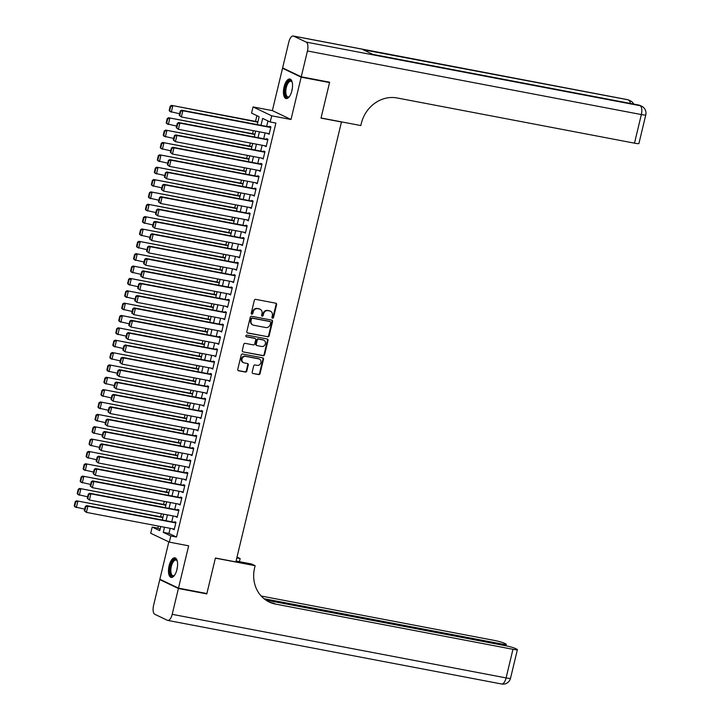 <?xml version="1.0" encoding="UTF-8"?>
<svg xmlns="http://www.w3.org/2000/svg" width="720" height="720" viewBox="0 0 720 720"><rect width="100%" height="100%" fill="white"/><g stroke="black" fill="none" stroke-linecap="round" stroke-linejoin="round"><path stroke-width="1.08" d="M272.538 318.213A0.882 0.792 115.5 0 0 273.519 317.511L276.615 304.623A1.251 1.125 115.5 0 0 275.796 303.192L255.726 299.376A1.251 1.125 115.5 0 0 254.322 300.375L251.226 313.263A0.882 0.792 115.5 0 0 252.783 313.56L253.188 311.895A4.014 3.609 115.5 0 1 257.688 308.691L259.362 309.006A4.014 3.609 115.5 0 1 261.99 313.569L261.594 315.234A0.882 0.792 115.5 0 0 263.151 315.531L263.556 313.866A4.014 3.609 115.5 0 1 268.056 310.662L269.73 310.986A4.014 3.609 115.5 0 1 272.358 315.54L271.962 317.214A0.882 0.792 115.5 0 0 272.538 318.213M272.133 317.979A0.882 0.792 115.5 0 0 273.015 317.268L276.111 304.38A1.251 1.125 115.5 0 0 275.769 303.192M251.406 314.028A0.882 0.792 115.5 0 0 252.288 313.317L252.684 311.652L253.188 311.895M261.765 316.008A0.882 0.792 115.5 0 0 262.647 315.297L263.052 313.623L263.556 313.866M176.958 569.502A9.963 4.239 -79.2 0 0 174.888 557.838A9.963 4.239 -79.2 0 0 169.101 565.749A9.963 4.239 -79.2 0 0 171.162 577.413A9.963 4.239 -79.2 0 0 176.958 569.502M291.915 90.666A9.963 4.239 -79.2 0 0 289.845 79.002A9.963 4.239 -79.2 0 0 284.058 86.922A9.963 4.239 -79.2 0 0 286.119 98.577A9.963 4.239 -79.2 0 0 291.915 90.666M252.198 372.078A1.251 1.125 115.5 0 0 253.026 373.5L258.66 374.58A1.251 1.125 115.5 0 0 260.064 373.572L263.502 359.262A1.251 1.125 115.5 0 0 262.674 357.84L242.604 354.015A1.251 1.125 115.5 0 0 241.2 355.014L237.762 369.333A1.251 1.125 115.5 0 0 238.59 370.755L245.394 372.051A1.251 1.125 115.5 0 0 246.798 371.052L248.265 364.923A1.251 1.125 115.5 0 0 247.446 363.501L244.071 362.853A3.357 3.015 115.5 0 1 245.628 356.364L258.84 358.884A3.357 3.015 115.5 0 1 257.283 365.373L255.078 364.95A1.251 1.125 115.5 0 0 253.674 365.958L252.198 372.078M170.172 528.327L168.948 533.43L176.499 537.039L170.82 535.959L169.335 542.133L150.705 533.25L152.19 527.067L159.741 530.667L160.74 526.527M328.194 81.936L329.553 82.575L321.021 118.107L341.46 121.995L235.854 561.906L215.406 558.018L206.874 593.541L178.488 588.132L188.649 545.814L169.335 542.133M329.553 82.575L301.158 77.175L282.528 68.283L272.367 110.61L253.053 106.929L271.692 115.821L270.207 121.995L262.647 118.395L260.991 125.298M272.367 110.61L290.997 119.493L301.158 77.175M290.997 119.493L271.692 115.821M176.499 537.039L275.886 123.075L270.207 121.995M267.714 336.852A1.251 1.125 115.5 0 0 269.118 335.853L272.556 321.543A1.251 1.125 115.5 0 0 271.728 320.112L251.667 316.296A1.251 1.125 115.5 0 0 250.254 317.295L246.825 331.605A1.251 1.125 115.5 0 0 247.644 333.036L267.21 336.618A1.251 1.125 115.5 0 0 268.614 335.61L272.052 321.3A1.251 1.125 115.5 0 0 271.71 320.112M268.029 340.398L264.591 354.717A1.251 1.125 115.5 0 1 263.187 355.716L243.117 351.891A1.251 1.125 115.5 0 1 242.298 350.469L243.765 344.34A1.251 1.125 115.5 0 1 245.169 343.341L253.305 344.889A1.251 1.125 115.5 0 0 254.718 343.89L255.69 339.831A1.251 1.125 115.5 0 0 254.862 338.4L246.393 336.789A0.882 0.792 115.5 0 1 246.798 335.088L267.201 338.976A1.251 1.125 115.5 0 1 268.029 340.398L267.525 340.164L264.087 354.474L264.591 354.717M168.822 541.89L159.858 579.249L178.488 588.132M283.968 68.562L282.528 68.283M267.921 133.434L269.118 134.307L270.9 126.9L269.64 126.297L269.487 126.918M264.96 145.791L266.148 146.664L267.93 139.257L266.67 138.654L266.526 139.275M261.99 158.148L263.187 159.021L264.96 151.614L263.709 151.011L263.556 151.632M259.02 170.505L260.217 171.378L261.999 163.971L260.739 163.368L260.586 163.989M256.059 182.862L257.247 183.735L259.029 176.328L257.769 175.725L257.625 176.346M253.089 195.219L254.286 196.092L256.068 188.685L254.808 188.082L254.655 188.703M250.128 207.576L251.316 208.449L253.098 201.042L251.838 200.439L251.694 201.06M247.158 219.933L248.355 220.806L250.128 213.399L248.868 212.796L248.724 213.417M244.188 232.29L245.385 233.163L247.167 225.756L245.907 225.153L245.754 225.774M241.227 244.647L242.415 245.52L244.197 238.113L242.937 237.51L242.793 238.131M238.257 257.004L239.454 257.877L241.227 250.47L239.976 249.867L239.823 250.488M235.287 269.361L236.484 270.234L238.266 262.827L237.006 262.224L236.853 262.845M232.326 281.718L233.514 282.591L235.296 275.184L234.036 274.581L233.892 275.202M229.356 294.075L230.553 294.948L232.335 287.541L231.075 286.938L230.922 287.559M226.395 306.432L227.583 307.305L229.365 299.898L228.105 299.295L227.961 299.916M223.425 318.789L224.622 319.662L226.395 312.255L225.135 311.652L224.991 312.273M220.455 331.146L221.652 332.019L223.434 324.612L222.174 324.009L222.021 324.63M217.494 343.503L218.682 344.376L220.464 336.969L219.204 336.366L219.06 336.987M214.524 355.86L215.721 356.733L217.494 349.326L216.243 348.723L216.09 349.344M211.554 368.217L212.751 369.09L214.533 361.683L213.273 361.08L213.12 361.701M208.593 380.574L209.781 381.447L211.563 374.04L210.303 373.437L210.159 374.058M205.623 392.931L206.82 393.804L208.602 386.397L207.342 385.794L207.189 386.415M202.662 405.288L203.85 406.161L205.632 398.754L204.372 398.151L204.228 398.772M199.692 417.645L200.88 418.518L202.662 411.111L201.402 410.508L201.258 411.129M196.722 430.002L197.919 430.875L199.701 423.468L198.441 422.865L198.288 423.486M193.761 442.359L194.949 443.232L196.731 435.825L195.471 435.222L195.327 435.843M190.791 454.716L191.988 455.589L193.761 448.182L192.51 447.579L192.357 448.2M187.821 467.073L189.018 467.946L190.8 460.539L189.54 459.936L189.387 460.557M184.86 479.43L186.048 480.303L187.83 472.896L186.57 472.293L186.426 472.914M181.89 491.787L183.087 492.66L184.869 485.253L183.609 484.65L183.456 485.271M178.929 504.144L180.117 505.017L181.899 497.61L180.639 497.007L180.495 497.628M175.959 516.501L177.147 517.374L178.929 509.967L177.669 509.364L177.525 509.985M267.975 120.933L266.67 126.378M265.104 132.903L263.709 138.735M262.143 145.26L260.739 151.092M259.173 157.617L257.769 163.449M256.203 169.974L254.808 175.806M253.242 182.331L251.838 188.163M250.272 194.688L248.877 200.52M247.311 207.045L245.907 212.877M244.341 219.402L242.937 225.234M241.371 231.759L239.976 237.591M238.41 244.116L237.006 249.948M235.44 256.473L234.036 262.305M232.47 268.83L231.075 274.662M229.509 281.187L228.105 287.019M226.539 293.544L225.144 299.376M223.569 305.901L222.174 311.733M220.608 318.258L219.204 324.09M217.638 330.615L216.243 336.447M214.677 342.972L213.273 348.804M211.707 355.329L210.303 361.161M208.737 367.686L207.342 373.518M205.776 380.043L204.372 385.875M202.806 392.4L201.402 398.232M199.836 404.757L198.441 410.589M196.875 417.114L195.471 422.946M193.905 429.471L192.51 435.303M190.944 441.828L189.54 447.66M187.974 454.185L186.57 460.017M185.004 466.542L183.609 472.374M182.043 478.899L180.639 484.731M179.073 491.256L177.669 497.088M176.103 503.613L174.708 509.445M173.142 515.97L171.738 521.802M172.989 528.858L174.186 529.731L175.968 522.324L174.708 521.721L174.555 522.342M256.905 115.65L255.528 121.365M253.296 130.653L252.558 133.722M250.335 143.01L249.597 146.079M247.365 155.367L246.627 158.436M244.395 167.724L243.666 170.793M241.434 180.081L240.696 183.15M238.464 192.438L237.726 195.507M235.503 204.795L234.765 207.864M232.533 217.152L231.795 220.221M229.563 229.509L228.825 232.578M226.602 241.866L225.864 244.935M223.632 254.223L222.894 257.292M220.662 266.58L219.933 269.649M217.701 278.937L216.963 282.006M214.731 291.294L213.993 294.363M211.77 303.651L211.032 306.72M208.8 316.008L208.062 319.077M205.83 328.365L205.092 331.434M202.869 340.722L202.131 343.791M199.899 353.079L199.161 356.148M196.929 365.436L196.191 368.505M193.968 377.793L193.23 380.862M190.998 390.15L190.26 393.219M188.037 402.507L187.299 405.576M185.067 414.864L184.329 417.933M182.097 427.221L181.359 430.29M179.136 439.578L178.398 442.647M176.166 451.935L175.428 455.004M173.196 464.292L172.458 467.361M170.235 476.649L169.497 479.718M167.265 489.006L166.527 492.075M164.304 501.363L163.566 504.432M161.334 513.72L160.596 516.789M158.364 526.077L157.869 528.147L160.092 529.209M341.46 121.995L341.01 121.779M157.869 528.147L152.19 527.067M257.238 124.578L259.128 116.712L251.577 113.112L253.053 106.929M164.493 527.247L163.269 532.35L170.82 535.959M259.425 131.823L258.03 137.655M256.464 144.18L255.06 150.012M253.494 156.537L252.09 162.369M250.524 168.894L249.129 174.726M247.563 181.251L246.159 187.083M244.593 193.608L243.198 199.44M241.632 205.965L240.228 211.797M238.662 218.322L237.258 224.154M235.692 230.679L234.297 236.511M232.731 243.036L231.327 248.868M229.761 255.393L228.357 261.225M226.791 267.75L225.396 273.582M223.83 280.107L222.426 285.939M220.86 292.464L219.465 298.296M217.899 304.821L216.495 310.653M214.929 317.178L213.525 323.01M211.959 329.535L210.564 335.367M208.998 341.892L207.594 347.724M206.028 354.249L204.624 360.081M203.058 366.606L201.663 372.438M200.097 378.963L198.693 384.795M197.127 391.32L195.732 397.152M194.166 403.677L192.762 409.509M191.196 416.034L189.792 421.866M188.226 428.391L186.831 434.223M185.265 440.748L183.861 446.58M182.295 453.105L180.891 458.937M179.325 465.462L177.93 471.294M176.364 477.819L174.96 483.651M173.394 490.176L171.999 496.008M170.424 502.533L169.029 508.365M167.463 514.89L166.059 520.722M162.306 520.002L163.701 514.17M165.267 507.645L166.671 501.813M168.237 495.288L169.641 489.456M171.207 482.931L172.602 477.099M174.168 470.574L175.572 464.742M177.138 458.217L178.542 452.385M180.108 445.86L181.503 440.028M183.069 433.503L184.473 427.671M186.039 421.146L187.434 415.314M189 408.789L190.404 402.957M191.97 396.432L193.374 390.6M194.94 384.075L196.335 378.243M197.901 371.718L199.305 365.886M200.871 359.361L202.275 353.529M203.841 347.004L205.236 341.172M206.802 334.647L208.206 328.815M209.772 322.29L211.167 316.458M212.733 309.933L214.137 304.101M215.703 297.576L217.107 291.744M218.673 285.219L220.068 279.387M221.634 272.862L223.038 267.03M224.604 260.505L226.008 254.673M227.574 248.148L228.969 242.316M230.535 235.791L231.939 229.959M233.505 223.434L234.9 217.602M236.475 211.077L237.87 205.245M239.436 198.72L240.84 192.888M242.406 186.363L243.801 180.531M245.367 174.006L246.771 168.174M248.337 161.649L249.741 155.817M251.307 149.292L252.702 143.46M254.268 136.935L255.672 131.103M168.948 533.43L163.269 532.35M267.858 133.713L269.199 133.965M264.888 146.07L266.238 146.322M261.927 158.427L263.268 158.679M258.957 170.784L260.298 171.036M255.996 183.141L257.337 183.393M253.026 195.498L254.367 195.75M250.056 207.855L251.397 208.107M247.095 220.212L248.436 220.464M244.125 232.569L245.466 232.821M241.155 244.926L242.496 245.178M238.194 257.283L239.535 257.535M235.224 269.64L236.565 269.892M232.263 281.997L233.604 282.249M229.293 294.354L230.634 294.606M226.323 306.711L227.664 306.963M223.362 319.068L224.703 319.32M220.392 331.425L221.733 331.677M217.422 343.782L218.763 344.034M214.461 356.139L215.802 356.391M211.491 368.496L212.832 368.748M208.53 380.853L209.871 381.105M205.56 393.21L206.901 393.462M202.59 405.567L203.931 405.819M199.629 417.924L200.97 418.176M196.659 430.281L198 430.533M193.689 442.638L195.03 442.89M190.728 454.995L192.069 455.247M187.758 467.352L189.099 467.604M184.788 479.709L186.138 479.961M181.827 492.066L183.168 492.318M178.857 504.423L180.198 504.675M175.896 516.78L177.237 517.032M172.926 529.137L174.267 529.389M270.522 311.247L270.018 311.004A4.014 3.609 115.5 0 0 269.226 310.743L269.73 310.986M263.052 313.623A4.014 3.609 115.5 0 1 267.552 310.428L269.226 310.743M260.154 309.267L259.65 309.033A4.014 3.609 115.5 0 0 258.858 308.772L259.362 309.006M252.684 311.652A4.014 3.609 115.5 0 1 257.184 308.448L258.858 308.772M247.158 332.793L267.21 336.618M270.675 322.578A0.882 0.792 115.5 0 0 270.099 321.579L252.486 318.231A0.882 0.792 115.5 0 0 251.496 318.924L251.073 320.688A4.014 3.609 115.5 0 0 253.71 325.242L265.752 327.537A4.014 3.609 115.5 0 0 270.252 324.333L270.675 322.578M269.919 321.498A0.882 0.792 115.5 0 0 269.595 321.336L270.099 321.579M252.918 324.99L252.414 324.747A4.014 3.609 115.5 0 1 250.569 320.445L250.992 318.69A0.882 0.792 115.5 0 1 251.982 317.988L269.595 321.336M243.117 351.891L262.683 355.473A1.251 1.125 115.5 0 0 264.087 354.474M254.835 338.391A1.251 1.125 115.5 0 0 254.367 338.166L245.997 336.573M261.756 346.5A3.357 3.015 115.5 0 0 263.313 340.011L258.66 339.129A1.251 1.125 115.5 0 0 257.247 340.128L256.275 344.187A1.251 1.125 115.5 0 0 257.103 345.618L261.756 346.5M263.979 340.227L263.475 339.993A3.357 3.015 115.5 0 0 262.809 339.768L263.313 340.011M256.851 345.537L256.347 345.294A1.251 1.125 115.5 0 1 255.771 343.953L256.743 339.885A1.251 1.125 115.5 0 1 258.156 338.886L262.809 339.768M267.525 340.164A1.251 1.125 115.5 0 0 267.183 338.976M259.506 359.1L259.002 358.857A3.357 3.015 115.5 0 0 258.336 358.641L258.84 358.884M243.405 362.637L242.901 362.403A3.357 3.015 115.5 0 1 245.124 356.13L258.336 358.641M238.104 370.521L244.89 371.808A1.251 1.125 115.5 0 0 246.294 370.809L247.761 364.68A1.251 1.125 115.5 0 0 247.419 363.492M253.026 373.5L258.156 374.337A1.251 1.125 115.5 0 0 259.56 373.338L262.998 359.019A1.251 1.125 115.5 0 0 262.656 357.831M257.904 121.824L171.513 105.372L257.814 122.166M179.604 113.733L170.028 111.546L169.155 110.52L169.659 110.763L170.694 106.434L170.19 106.2L169.155 110.52M170.694 106.434L172.773 105.975L171.288 112.149L169.659 110.763M170.19 106.2L171.513 105.372M269.262 133.695L181.359 116.955L179.226 115.326L179.73 115.569L180.765 111.24L180.261 110.997L179.226 115.326M270.828 127.17L181.584 110.178L182.844 110.772L181.359 116.955L179.73 115.569M270.747 127.512L182.844 110.772L180.765 111.24M181.584 110.178L180.261 110.997M289.467 96.471A8.622 3.663 100.8 0 1 289.161 96.768A8.622 3.663 100.8 0 1 284.949 91.728A8.622 3.663 100.8 0 1 287.631 82.287A8.622 3.663 100.8 0 1 292.005 81.81A8.622 3.663 100.8 0 1 292.185 82.197M292.167 82.152A7.983 3.393 -79.2 0 0 290.952 81.234A7.983 3.393 -79.2 0 0 285.804 91.638A7.983 3.393 -79.2 0 0 287.964 96.912A7.983 3.393 -79.2 0 0 289.44 96.507M290.403 79.209A9.9 4.212 -79.2 0 0 284.364 92.142A9.9 4.212 -79.2 0 0 286.713 98.595M174.51 575.307A8.622 3.663 100.8 0 1 174.204 575.595A8.622 3.663 100.8 0 1 169.992 570.564A8.622 3.663 100.8 0 1 172.674 561.123A8.622 3.663 100.8 0 1 177.048 560.646A8.622 3.663 100.8 0 1 177.228 561.033M177.21 560.988A7.983 3.393 -79.2 0 0 175.995 560.061A7.983 3.393 -79.2 0 0 170.847 570.465A7.983 3.393 -79.2 0 0 173.007 575.748A7.983 3.393 -79.2 0 0 174.483 575.334M175.446 558.045A9.9 4.212 -79.2 0 0 169.407 570.978A9.9 4.212 -79.2 0 0 171.756 577.431M301.248 76.806L329.634 82.206L321.048 117.981L360.801 125.55L361.305 123.453A31.932 28.728 -64.5 0 1 397.116 97.965L634.482 143.163L641.349 114.561L307.449 50.976L301.248 76.806L282.618 67.914L288.81 42.084A7.668 3.258 -79.2 0 1 293.265 36L627.174 99.585A7.668 3.258 100.8 0 1 627.516 99.693L293.616 36.117A7.668 3.258 -79.2 0 0 293.265 36M307.449 50.976A7.668 3.258 -79.2 0 0 306.207 42.12L293.616 36.117M630.387 103.446A7.668 3.258 100.8 0 0 628.776 100.296A7.668 6.894 -64.5 0 1 630.297 100.791L629.037 100.197A7.668 6.894 115.5 0 0 627.516 99.693L363.015 49.689L373.086 54.495L640.107 105.705A7.668 3.258 100.8 0 1 641.349 114.561A7.668 0.774 13.5 0 0 645.777 114.903A7.668 7.668 0 0 0 641.628 106.2L640.368 105.597A7.668 6.894 115.5 0 0 638.847 105.102A7.668 3.258 100.8 0 0 638.505 104.985L372.924 54.414M645.777 114.903L638.91 143.514A7.668 0.774 -166.5 0 1 634.482 143.163M205.434 593.262L206.793 593.91L215.379 558.135L255.132 565.704L254.619 567.81A31.932 28.728 115.5 0 0 269.271 602.037A31.932 28.728 115.5 0 0 275.598 604.107L512.964 649.305A7.668 0.774 13.5 0 0 517.392 649.656A7.668 0.774 13.5 0 0 516.762 649.161L515.277 648.45A7.668 0.774 13.5 0 0 505.44 645.714L265.896 600.102M236.061 561.033L251.478 563.967L255.132 565.704M237.015 557.064L240.147 558.558L239.4 561.663M178.398 588.501L159.768 579.618L153.567 605.439A7.668 3.258 -79.2 0 0 154.809 614.295L167.391 620.307A7.668 3.258 -79.2 0 0 167.742 620.415A7.668 3.258 -79.2 0 0 172.197 614.331L178.398 588.501L206.793 593.91M159.768 579.618L161.208 579.888M236.808 557.928L240.147 558.558M264.042 598.725L501.858 644.013A7.668 0.774 13.5 0 0 506.295 644.355A7.668 0.774 13.5 0 0 505.656 643.869L504.171 643.158A7.668 0.774 13.5 0 0 494.334 640.422L261.189 596.025M268.371 601.587A31.932 28.728 115.5 0 0 273.789 603.243L275.598 604.107M254.934 134.181L168.552 117.729L254.853 134.523M176.643 126.09L167.067 123.903L166.185 122.877L166.689 123.12L167.733 118.791L167.229 118.557L166.185 122.877M167.733 118.791L169.803 118.332L168.327 124.506L166.689 123.12M167.229 118.557L168.552 117.729M251.964 146.538L165.582 130.086L251.883 146.88M173.673 138.447L164.097 136.26L163.224 135.234L163.728 135.477L164.763 131.148L164.259 130.914L163.224 135.234M164.763 131.148L166.842 130.689L165.357 136.863L163.728 135.477M164.259 130.914L165.582 130.086M249.003 158.895L162.612 142.443L248.913 159.237M170.712 150.804L161.127 148.617L160.254 147.591L160.758 147.834L161.793 143.505L161.289 143.271L160.254 147.591M161.793 143.505L163.872 143.046L162.387 149.22L160.758 147.834M161.289 143.271L162.612 142.443M246.033 171.252L159.651 154.8L245.952 171.594M167.742 163.161L158.166 160.974L157.284 159.948L157.788 160.191L158.832 155.862L158.328 155.628L157.284 159.948M158.832 155.862L160.911 155.403L159.426 161.577L157.788 160.191M158.328 155.628L159.651 154.8M266.301 146.052L178.398 129.312L176.256 127.683L176.76 127.926L177.804 123.597L177.3 123.354L176.256 127.683M267.867 139.527L178.623 122.535L179.874 123.129L178.398 129.312L176.76 127.926M267.786 139.869L179.874 123.129L177.804 123.597M178.623 122.535L177.3 123.354M263.331 158.409L175.428 141.669L173.295 140.04L173.799 140.283L174.834 135.954L174.33 135.711L173.295 140.04M264.897 151.884L175.653 134.892L176.913 135.486L175.428 141.669L173.799 140.283M264.816 152.226L176.913 135.486L174.834 135.954M175.653 134.892L174.33 135.711M260.37 170.766L172.458 154.026L170.325 152.397L170.829 152.64L171.864 148.311L171.36 148.068L170.325 152.397M261.936 164.241L172.683 147.249L173.943 147.843L172.458 154.026L170.829 152.64M261.846 164.583L173.943 147.843L171.864 148.311M172.683 147.249L171.36 148.068M257.4 183.123L169.497 166.383L167.355 164.754L167.859 164.997L168.903 160.668L168.399 160.425L167.355 164.754M258.966 176.598L169.722 159.606L170.982 160.2L169.497 166.383L167.859 164.997M258.885 176.94L170.982 160.2L168.903 160.668M169.722 159.606L168.399 160.425M243.063 183.609L156.681 167.157L242.982 183.951M164.772 175.518L155.196 173.331L154.323 172.305L154.827 172.548L155.862 168.219L155.358 167.985L154.323 172.305M155.862 168.219L157.941 167.76L156.456 173.934L154.827 172.548M155.358 167.985L156.681 167.157M254.43 195.48L166.527 178.74L164.394 177.111L164.898 177.354L165.933 173.025L165.429 172.782L164.394 177.111M255.996 188.955L166.752 171.963L168.012 172.557L166.527 178.74L164.898 177.354M255.915 189.297L168.012 172.557L165.933 173.025M166.752 171.963L165.429 172.782M240.102 195.966L153.711 179.514L240.021 196.308M161.811 187.875L152.235 185.688L151.353 184.662L151.857 184.905L152.901 180.576L152.397 180.342L151.353 184.662M152.901 180.576L154.971 180.117L153.486 186.291L151.857 184.905M152.397 180.342L153.711 179.514M251.469 207.837L163.557 191.097L161.424 189.468L161.928 189.711L162.972 185.382L162.468 185.139L161.424 189.468M253.035 201.312L163.782 184.32L165.042 184.914L163.557 191.097L161.928 189.711M252.945 201.654L165.042 184.914L162.972 185.382M163.782 184.32L162.468 185.139M237.132 208.323L150.75 191.871L237.051 208.665M158.841 200.232L149.265 198.045L148.392 197.019L148.896 197.262L149.931 192.933L149.427 192.699L148.392 197.019M149.931 192.933L152.01 192.474L150.525 198.648L148.896 197.262M149.427 192.699L150.75 191.871M248.499 220.194L160.596 203.454L158.463 201.825L158.967 202.068L160.002 197.739L159.498 197.496L158.463 201.825M250.065 213.669L160.821 196.677L162.081 197.271L160.596 203.454L158.967 202.068M249.984 214.011L162.081 197.271L160.002 197.739M160.821 196.677L159.498 197.496M234.171 220.68L147.78 204.228L234.081 221.022M155.871 212.589L146.295 210.402L145.422 209.376L145.926 209.619L146.961 205.29L146.457 205.056L145.422 209.376M146.961 205.29L149.04 204.831L147.555 211.005L145.926 209.619M146.457 205.056L147.78 204.228M245.529 232.551L157.626 215.811L155.493 214.182L155.997 214.425L157.032 210.096L156.528 209.853L155.493 214.182M247.095 226.026L157.851 209.034L159.111 209.628L157.626 215.811L155.997 214.425M247.014 226.368L159.111 209.628L157.032 210.096M157.851 209.034L156.528 209.853M231.201 233.037L144.819 216.585L231.12 233.379M152.91 224.946L143.334 222.759L142.452 221.733L142.956 221.976L144 217.647L143.496 217.413L142.452 221.733M144 217.647L146.07 217.188L144.594 223.362L142.956 221.976M143.496 217.413L144.819 216.585M242.568 244.908L154.665 228.168L152.523 226.539L153.027 226.782L154.071 222.453L153.567 222.21L152.523 226.539M244.134 238.383L154.881 221.391L156.141 221.985L154.665 228.168L153.027 226.782M244.053 238.725L156.141 221.985L154.071 222.453M154.881 221.391L153.567 222.21M228.231 245.394L141.849 228.942L228.15 245.736M149.94 237.303L140.364 235.116L139.491 234.09L139.995 234.333L141.03 230.004L140.526 229.77L139.491 234.09M141.03 230.004L143.109 229.545L141.624 235.719L139.995 234.333M140.526 229.77L141.849 228.942M239.598 257.265L151.695 240.525L149.562 238.896L150.066 239.139L151.101 234.81L150.597 234.567L149.562 238.896M241.164 250.74L151.92 233.748L153.18 234.342L151.695 240.525L150.066 239.139M241.083 251.082L153.18 234.342L151.101 234.81M151.92 233.748L150.597 234.567M225.27 257.751L138.879 241.299L225.18 258.093M146.979 249.66L137.394 247.473L136.521 246.447L137.025 246.69L138.06 242.361L137.556 242.127L136.521 246.447M138.06 242.361L140.139 241.902L138.654 248.076L137.025 246.69M137.556 242.127L138.879 241.299M236.637 269.622L148.725 252.882L146.592 251.253L147.096 251.496L148.131 247.167L147.627 246.924L146.592 251.253M238.203 263.097L148.95 246.105L150.21 246.699L148.725 252.882L147.096 251.496M238.113 263.439L150.21 246.699L148.131 247.167M148.95 246.105L147.627 246.924M222.3 270.108L135.918 253.656L222.219 270.45M144.009 262.017L134.433 259.83L133.551 258.804L134.055 259.047L135.099 254.718L134.595 254.484L133.551 258.804M135.099 254.718L137.169 254.259L135.693 260.433L134.055 259.047M134.595 254.484L135.918 253.656M233.667 281.979L145.764 265.239L143.622 263.61L144.126 263.853L145.17 259.524L144.666 259.281L143.622 263.61M235.233 275.454L145.989 258.462L147.24 259.056L145.764 265.239L144.126 263.853M235.152 275.796L147.24 259.056L145.17 259.524M145.989 258.462L144.666 259.281M219.33 282.465L132.948 266.013L219.249 282.807M141.039 274.374L131.463 272.187L130.59 271.161L131.094 271.404L132.129 267.075L131.625 266.841L130.59 271.161M132.129 267.075L134.208 266.616L132.723 272.79L131.094 271.404M131.625 266.841L132.948 266.013M230.697 294.336L142.794 277.596L140.661 275.967L141.165 276.21L142.2 271.881L141.696 271.638L140.661 275.967M232.263 287.811L143.019 270.819L144.279 271.413L142.794 277.596L141.165 276.21M232.182 288.153L144.279 271.413L142.2 271.881M143.019 270.819L141.696 271.638M216.369 294.822L129.978 278.37L216.288 295.164M138.078 286.731L128.502 284.544L127.62 283.518L128.124 283.761L129.168 279.432L128.664 279.198L127.62 283.518M129.168 279.432L131.238 278.973L129.753 285.147L128.124 283.761M128.664 279.198L129.978 278.37M227.736 306.693L139.824 289.953L137.691 288.324L138.195 288.567L139.239 284.238L138.735 283.995L137.691 288.324M229.302 300.168L140.049 283.176L141.309 283.77L139.824 289.953L138.195 288.567M229.212 300.51L141.309 283.77L139.239 284.238M140.049 283.176L138.735 283.995M213.399 307.179L127.017 290.727L213.318 307.521M135.108 299.088L125.532 296.901L124.659 295.875L125.163 296.118L126.198 291.789L125.694 291.555L124.659 295.875M126.198 291.789L128.277 291.33L126.792 297.504L125.163 296.118M125.694 291.555L127.017 290.727M224.766 319.05L136.863 302.31L134.73 300.681L135.234 300.924L136.269 296.595L135.765 296.352L134.73 300.681M226.332 312.525L137.088 295.533L138.348 296.127L136.863 302.31L135.234 300.924M226.251 312.867L138.348 296.127L136.269 296.595M137.088 295.533L135.765 296.352M210.438 319.536L124.047 303.084L210.348 319.878M132.138 311.445L122.562 309.258L121.689 308.232L122.193 308.475L123.228 304.146L122.724 303.912L121.689 308.232M123.228 304.146L125.307 303.687L123.822 309.861L122.193 308.475M122.724 303.912L124.047 303.084M221.796 331.407L133.893 314.667L131.76 313.038L132.264 313.281L133.299 308.952L132.795 308.709L131.76 313.038M223.362 324.882L134.118 307.89L135.378 308.484L133.893 314.667L132.264 313.281M223.281 325.224L135.378 308.484L133.299 308.952M134.118 307.89L132.795 308.709M207.468 331.893L121.077 315.441L207.387 332.235M129.177 323.802L119.601 321.615L118.719 320.589L119.223 320.832L120.267 316.503L119.763 316.269L118.719 320.589M120.267 316.503L122.337 316.044L120.861 322.218L119.223 320.832M119.763 316.269L121.077 315.441M218.835 343.764L130.932 327.024L128.79 325.395L129.294 325.638L130.338 321.309L129.834 321.066L128.79 325.395M220.401 337.239L131.148 320.247L132.408 320.841L130.932 327.024L129.294 325.638M220.32 337.581L132.408 320.841L130.338 321.309M131.148 320.247L129.834 321.066M204.498 344.25L118.116 327.798L204.417 344.592M126.207 336.159L116.631 333.972L115.758 332.946L116.262 333.189L117.297 328.86L116.793 328.626L115.758 332.946M117.297 328.86L119.376 328.401L117.891 334.575L116.262 333.189M116.793 328.626L118.116 327.798M215.865 356.121L127.962 339.381L125.829 337.752L126.333 337.995L127.368 333.666L126.864 333.423L125.829 337.752M217.431 349.596L128.187 332.604L129.447 333.198L127.962 339.381L126.333 337.995M217.35 349.938L129.447 333.198L127.368 333.666M128.187 332.604L126.864 333.423M201.537 356.607L115.146 340.155L201.447 356.949M123.246 348.516L113.661 346.329L112.788 345.303L113.292 345.546L114.327 341.217L113.823 340.983L112.788 345.303M114.327 341.217L116.406 340.758L114.921 346.932L113.292 345.546M113.823 340.983L115.146 340.155M212.895 368.478L124.992 351.738L122.859 350.109L123.363 350.352L124.398 346.023L123.894 345.78L122.859 350.109M214.47 361.953L125.217 344.961L126.477 345.555L124.992 351.738L123.363 350.352M214.38 362.295L126.477 345.555L124.398 346.023M125.217 344.961L123.894 345.78M198.567 368.964L112.185 352.512L198.486 369.306M120.276 360.873L110.7 358.686L109.818 357.66L110.322 357.903L111.366 353.574L110.862 353.34L109.818 357.66M111.366 353.574L113.436 353.115L111.96 359.289L110.322 357.903M110.862 353.34L112.185 352.512M209.934 380.835L122.031 364.095L119.889 362.466L120.393 362.709L121.437 358.38L120.933 358.137L119.889 362.466M211.5 374.31L122.256 357.318L123.507 357.912L122.031 364.095L120.393 362.709M211.419 374.652L123.507 357.912L121.437 358.38M122.256 357.318L120.933 358.137M195.597 381.321L109.215 364.869L195.516 381.663M117.306 373.23L107.73 371.043L106.857 370.017L107.361 370.26L108.396 365.931L107.892 365.697L106.857 370.017M108.396 365.931L110.475 365.472L108.99 371.646L107.361 370.26M107.892 365.697L109.215 364.869M206.964 393.192L119.061 376.452L116.928 374.823L117.432 375.066L118.467 370.737L117.963 370.494L116.928 374.823M208.53 386.667L119.286 369.675L120.546 370.269L119.061 376.452L117.432 375.066M208.449 387.009L120.546 370.269L118.467 370.737M119.286 369.675L117.963 370.494M192.636 393.678L106.245 377.226L192.555 394.02M114.345 385.587L104.769 383.4L103.887 382.374L104.391 382.617L105.426 378.288L104.931 378.054L103.887 382.374M105.426 378.288L107.505 377.829L106.02 384.003L104.391 382.617M104.931 378.054L106.245 377.226M204.003 405.549L116.091 388.809L113.958 387.18L114.462 387.423L115.497 383.094L115.002 382.851L113.958 387.18M205.569 399.024L116.316 382.032L117.576 382.626L116.091 388.809L114.462 387.423M205.479 399.366L117.576 382.626L115.497 383.094M116.316 382.032L115.002 382.851M189.666 406.035L103.284 389.583L189.585 406.377M111.375 397.944L101.799 395.757L100.926 394.731L101.421 394.974L102.465 390.645L101.961 390.411L100.926 394.731M102.465 390.645L104.544 390.186L103.059 396.36L101.421 394.974M101.961 390.411L103.284 389.583M201.033 417.906L113.13 401.166L110.997 399.537L111.492 399.78L112.536 395.451L112.032 395.208L110.997 399.537M202.599 411.381L113.355 394.389L114.615 394.983L113.13 401.166L111.492 399.78M202.518 411.723L114.615 394.983L112.536 395.451M113.355 394.389L112.032 395.208M186.696 418.392L100.314 401.94L186.615 418.734M108.405 410.301L98.829 408.114L97.956 407.088L98.46 407.331L99.495 403.002L98.991 402.768L97.956 407.088M99.495 403.002L101.574 402.543L100.089 408.717L98.46 407.331M98.991 402.768L100.314 401.94M198.063 430.263L110.16 413.523L108.027 411.894L108.531 412.137L109.566 407.808L109.062 407.565L108.027 411.894M199.629 423.738L110.385 406.746L111.645 407.34L110.16 413.523L108.531 412.137M199.548 424.08L111.645 407.34L109.566 407.808M110.385 406.746L109.062 407.565M183.735 430.749L97.344 414.297L183.654 431.091M105.444 422.658L95.868 420.471L94.986 419.445L95.49 419.688L96.534 415.359L96.03 415.125L94.986 419.445M96.534 415.359L98.604 414.9L97.128 421.074L95.49 419.688M96.03 415.125L97.344 414.297M180.765 443.106L94.383 426.654L180.684 443.448M102.474 435.015L92.898 432.828L92.025 431.802L92.529 432.045L93.564 427.716L93.06 427.482L92.025 431.802M93.564 427.716L95.643 427.257L94.158 433.431L92.529 432.045M93.06 427.482L94.383 426.654M177.804 455.463L91.413 439.011L177.714 455.805M99.504 447.372L89.928 445.185L89.055 444.159L89.559 444.402L90.594 440.073L90.09 439.839L89.055 444.159M90.594 440.073L92.673 439.614L91.188 445.788L89.559 444.402M90.09 439.839L91.413 439.011M195.102 442.62L107.199 425.88L105.057 424.251L105.561 424.494L106.605 420.165L106.101 419.922L105.057 424.251M196.668 436.095L107.415 419.103L108.675 419.697L107.199 425.88L105.561 424.494M196.587 436.437L108.675 419.697L106.605 420.165M107.415 419.103L106.101 419.922M192.132 454.977L104.229 438.237L102.096 436.608L102.6 436.851L103.635 432.522L103.131 432.279L102.096 436.608M193.698 448.452L104.454 431.46L105.714 432.054L104.229 438.237L102.6 436.851M193.617 448.794L105.714 432.054L103.635 432.522M104.454 431.46L103.131 432.279M189.162 467.334L101.259 450.594L99.126 448.965L99.63 449.208L100.665 444.879L100.161 444.636L99.126 448.965M190.728 460.809L101.484 443.817L102.744 444.411L101.259 450.594L99.63 449.208M190.647 461.151L102.744 444.411L100.665 444.879M101.484 443.817L100.161 444.636M174.834 467.82L88.452 451.368L174.753 468.162M96.543 459.729L86.967 457.542L86.085 456.516L86.589 456.759L87.633 452.43L87.129 452.196L86.085 456.516M87.633 452.43L89.703 451.971L88.227 458.145L86.589 456.759M87.129 452.196L88.452 451.368M186.201 479.691L98.298 462.951L96.156 461.322L96.66 461.565L97.704 457.236L97.2 456.993L96.156 461.322M187.767 473.166L98.523 456.174L99.774 456.768L98.298 462.951L96.66 461.565M187.686 473.508L99.774 456.768L97.704 457.236M98.523 456.174L97.2 456.993M171.864 480.177L85.482 463.725L171.783 480.519M93.573 472.086L83.997 469.899L83.124 468.873L83.628 469.116L84.663 464.787L84.159 464.553L83.124 468.873M84.663 464.787L86.742 464.328L85.257 470.502L83.628 469.116M84.159 464.553L85.482 463.725M183.231 492.048L95.328 475.308L93.195 473.679L93.699 473.922L94.734 469.593L94.23 469.35L93.195 473.679M184.797 485.523L95.553 468.531L96.813 469.125L95.328 475.308L93.699 473.922M184.716 485.865L96.813 469.125L94.734 469.593M95.553 468.531L94.23 469.35M168.903 492.534L82.512 476.082L168.822 492.876M90.612 484.443L81.036 482.256L80.154 481.23L80.658 481.473L81.693 477.144L81.198 476.91L80.154 481.23M81.693 477.144L83.772 476.685L82.287 482.859L80.658 481.473M81.198 476.91L82.512 476.082M180.27 504.405L92.358 487.665L90.225 486.036L90.729 486.279L91.764 481.95L91.269 481.707L90.225 486.036M181.836 497.88L92.583 480.888L93.843 481.482L92.358 487.665L90.729 486.279M181.746 498.222L93.843 481.482L91.764 481.95M92.583 480.888L91.269 481.707M165.933 504.891L79.551 488.439L165.852 505.233M87.642 496.8L78.066 494.613L77.193 493.587L77.688 493.83L78.732 489.501L78.228 489.267L77.193 493.587M78.732 489.501L80.811 489.042L79.326 495.216L77.688 493.83M78.228 489.267L79.551 488.439M177.3 516.762L89.397 500.022L87.264 498.393L87.759 498.636L88.803 494.307L88.299 494.064L87.264 498.393M178.866 510.237L89.622 493.245L90.882 493.839L89.397 500.022L87.759 498.636M178.785 510.579L90.882 493.839L88.803 494.307M89.622 493.245L88.299 494.064M162.963 517.248L76.581 500.796L162.882 517.59M84.672 509.157L75.096 506.97L74.223 505.944L74.727 506.187L75.762 501.858L75.258 501.624L74.223 505.944M75.762 501.858L77.841 501.399L76.356 507.573L74.727 506.187M75.258 501.624L76.581 500.796M174.33 529.119L86.427 512.379L84.294 510.75L84.798 510.993L85.833 506.664L85.329 506.421L84.294 510.75M175.896 522.594L86.652 505.602L87.912 506.196L86.427 512.379L84.798 510.993M175.815 522.936L87.912 506.196L85.833 506.664M86.652 505.602L85.329 506.421M273.015 317.268L273.519 317.511M252.288 313.317L252.783 313.56M262.647 315.297L263.151 315.531M267.552 310.428L268.056 310.662M257.184 308.448L257.688 308.691M276.111 304.38L276.615 304.623M247.176 332.811L247.644 333.036M272.052 321.3L272.556 321.543M268.614 335.61L269.118 335.853M251.982 317.988L252.486 318.231M250.992 318.69L251.496 318.924M250.569 320.445L251.073 320.688M262.683 355.473L263.187 355.716M254.367 338.166L254.862 338.4M258.156 338.886L258.66 339.129M256.743 339.885L257.247 340.128M255.771 343.953L256.275 344.187M245.124 356.13L245.628 356.364M247.761 364.68L248.265 364.923M246.294 370.809L246.798 371.052M244.89 371.808L245.394 372.051M238.122 370.53L238.59 370.755M262.998 359.019L263.502 359.262M259.56 373.338L260.064 373.572M258.156 374.337L258.66 374.58M291.825 91.008A7.983 3.393 100.8 0 1 292.374 88.146M176.868 569.835A7.983 3.393 100.8 0 1 177.417 566.982M306.207 42.12L640.107 105.705A7.668 6.894 -64.5 0 1 641.628 106.2M172.197 614.331L506.097 677.916L512.964 649.305M501.624 644.994L501.858 644.013M506.097 677.916A7.668 3.258 100.8 0 1 501.642 684A7.668 7.668 0 0 0 510.525 678.258A7.668 0.774 -166.5 0 1 506.097 677.916M269.766 321.399L270.27 321.642M254.61 338.247L255.114 338.481M633.744 104.085A7.668 7.668 0 0 0 630.297 100.791M629.037 100.197A7.668 7.668 0 0 0 627.174 99.585M640.368 105.597A7.668 7.668 0 0 0 638.505 104.985M505.944 645.813L506.295 644.355M167.742 620.415L501.642 684M510.525 678.258L517.392 649.656"/></g></svg>
